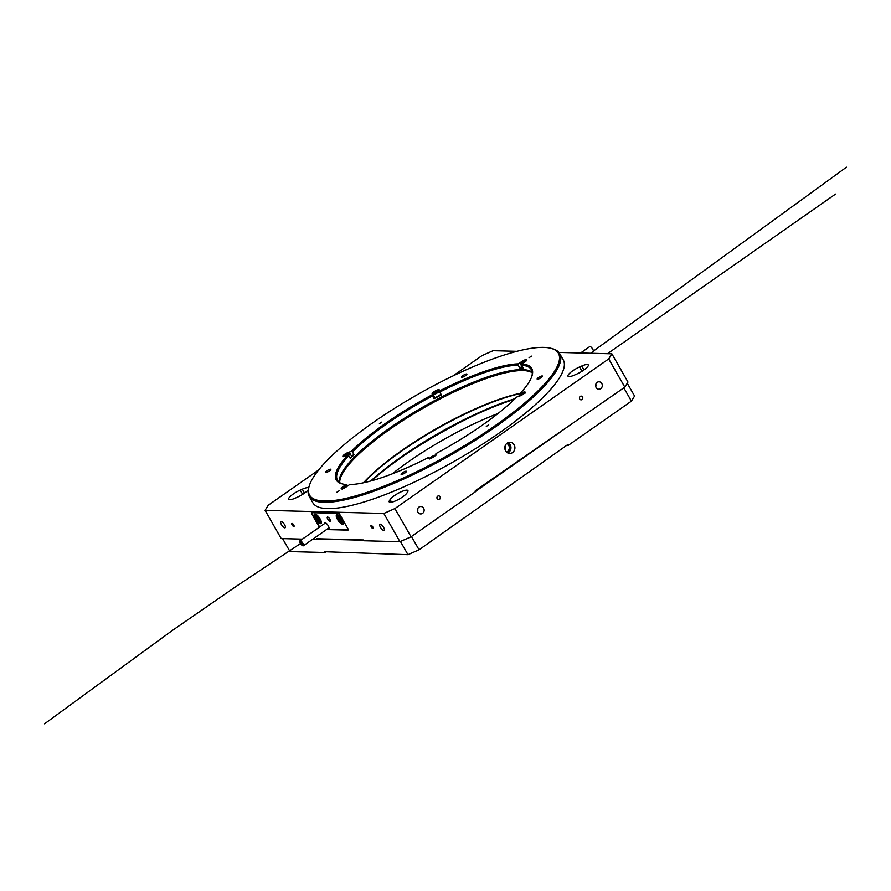 <?xml version="1.0" encoding="UTF-8"?>
<svg xmlns="http://www.w3.org/2000/svg" width="891" height="891" viewBox="0 0 891 891"><rect width="100%" height="100%" fill="white"/><g stroke="black" fill="none" stroke-linecap="round" stroke-linejoin="round"><path stroke-width="1.34" d="M402.687 496.866A10.414 2.473 -29.7 0 0 407.031 492.879L407.666 491.854A10.414 2.473 -29.7 0 0 407.933 490.562A10.414 2.473 -29.7 0 0 399.536 492.567A10.414 2.473 -29.7 0 0 390.102 499.595L389.467 500.608A10.414 2.473 -29.7 0 0 389.2 501.9A10.414 2.473 -29.7 0 0 402.687 496.866M583.694 370.155A10.414 2.473 -29.7 0 0 588.305 364.876A10.414 2.473 -29.7 0 0 581.767 366.012L579.551 366.981A10.414 2.473 -29.7 0 0 567.99 376.18A10.414 2.473 -29.7 0 0 574.528 375.055L576.744 374.075A10.414 2.473 -29.7 0 0 583.694 370.155M308.654 487.878A10.414 2.473 -29.7 0 0 302.272 489.192L300.189 490.106A10.414 2.473 -29.7 0 0 288.639 499.294A10.414 2.473 -29.7 0 0 295.177 498.169L297.249 497.256A10.414 2.473 -29.7 0 0 304.199 493.336A10.414 2.473 -29.7 0 0 308.264 489.749M292.137 524.955A1.86 0.657 -125 0 0 293.997 526.492A1.86 0.657 -125 0 0 293.729 524.988A1.86 0.657 -125 0 0 291.869 523.451A1.86 0.657 -125 0 0 292.137 524.955M371.313 527.026A1.86 0.657 -125 0 0 373.173 528.575A1.86 0.657 -125 0 0 372.895 527.071A1.86 0.657 -125 0 0 371.035 525.523A1.86 0.657 -125 0 0 371.313 527.026M281.456 524.676A3.72 1.314 -125 0 0 285.165 527.762A3.72 1.314 -125 0 0 284.619 524.754A3.72 1.314 -125 0 0 280.899 521.669A3.72 1.314 -125 0 0 281.456 524.676M380.412 527.272A3.72 1.314 -125 0 0 384.132 530.357A3.72 1.314 -125 0 0 383.587 527.349A3.72 1.314 -125 0 0 379.867 524.264A3.72 1.314 -125 0 0 380.412 527.272M505.598 450.857A5.58 5.045 91.5 0 0 514.252 450.612A5.58 5.045 91.5 0 0 510.02 442.281A5.58 5.045 91.5 0 0 505.598 450.857M507.759 452.94A5.58 5.045 91.5 0 0 508.026 442.682M506.79 452.305A4.655 4.21 91.5 0 0 507.035 443.272M506.567 452.093A4.655 4.21 91.5 0 0 506.79 443.462M505.074 449.031L505.509 446.892L504.907 446.903M437.18 498.748A1.86 1.682 91.5 0 0 440.076 498.659A1.86 1.682 91.5 0 0 438.662 495.886A1.86 1.682 91.5 0 0 437.18 498.748M436.991 498.247A1.86 1.682 91.5 0 0 437.013 497.156M579.707 398.979A1.86 1.682 91.5 0 0 582.591 398.901A1.86 1.682 91.5 0 0 581.188 396.116A1.86 1.682 91.5 0 0 579.707 398.979M579.518 398.477A1.86 1.682 91.5 0 0 579.54 397.397M417.946 512.214A3.72 3.364 91.5 0 0 423.715 512.047A3.72 3.364 91.5 0 0 420.897 506.5A3.72 3.364 91.5 0 0 417.946 512.214M417.601 511.389A3.72 3.364 91.5 0 0 417.656 508.872M596.101 387.507A3.72 3.364 91.5 0 0 601.87 387.34A3.72 3.364 91.5 0 0 599.053 381.793A3.72 3.364 91.5 0 0 596.101 387.507M595.756 386.683A3.72 3.364 91.5 0 0 595.823 384.166M483.713 362.403A10.414 2.473 -29.7 0 0 480.594 363.651M318.633 469.969L268.247 505.23L265.084 510.32L383.832 513.45L394.925 508.561L608.709 358.917L611.872 353.816L558.869 352.424M516.914 351.321L493.124 350.698L482.042 355.587L452.951 375.946M611.872 353.816L627.988 382.072L624.825 387.162L608.709 358.917M394.925 508.561L411.041 536.816L475.738 491.52L475.293 490.741L624.825 387.162M265.084 510.32L281.2 538.576L302.35 539.133M312.485 539.4L317.14 539.523L317.608 538.765M326.54 529.566L347.924 530.123A1.86 0.657 -125 0 0 348.103 530.078A1.86 0.657 -125 0 0 347.824 528.575L339.95 514.764A1.86 0.657 -125 0 0 338.257 513.171L311.739 512.481A1.86 0.657 -125 0 0 311.56 512.525A1.86 0.657 -125 0 0 311.839 514.029L319.368 527.227M317.14 539.523L316.695 538.743L363.561 539.968L364.007 540.759L399.948 541.695L383.832 513.45M411.041 536.816L399.948 541.695M327.888 528.619A3.586 1.27 -125 0 0 329.024 528.207A3.586 1.27 -125 0 0 328.256 525.801A3.586 1.27 -125 0 0 325.215 522.761A3.586 1.27 -125 0 0 324.424 523.685M328.411 528.252A3.208 1.136 -125 0 0 328.857 528.185A3.208 1.136 -125 0 0 329.024 527.951M315.314 518.807A5.669 2.005 -125 0 0 319.089 523.128A5.669 2.005 -125 0 0 321.361 522.739A5.669 2.005 -125 0 0 320.136 518.941A5.669 2.005 -125 0 0 315.336 514.129A5.669 2.005 -125 0 0 315.314 518.807M337.477 519.386A5.669 2.005 -125 0 0 341.253 523.708A5.669 2.005 -125 0 0 343.525 523.318A5.669 2.005 -125 0 0 342.311 519.52A5.669 2.005 -125 0 0 337.5 514.72A5.669 2.005 -125 0 0 337.477 519.386M327.743 519.13A2.506 0.891 -125 0 0 330.249 521.224A2.506 0.891 -125 0 0 329.882 519.186A2.506 0.891 -125 0 0 327.376 517.103A2.506 0.891 -125 0 0 327.743 519.13M339.972 514.809A1.86 0.657 -125 0 0 338.38 513.383L312.251 512.693A1.86 0.657 -125 0 0 312.084 512.748A1.86 0.657 -125 0 0 312.362 514.252L319.646 527.026M326.886 529.321L347.78 529.867A1.86 0.657 -125 0 0 347.958 529.822A1.86 0.657 -125 0 0 347.768 528.486M320.56 519.731A4.366 1.548 55 0 1 320.66 522.148A4.366 1.548 55 0 1 316.105 518.183A4.366 1.548 55 0 1 315.648 514.987L316.216 514.597A4.366 1.548 55 0 1 316.272 514.564M318.12 517.76L316.996 518.863L319.212 521.124A3.185 1.125 55 0 0 319.847 521.246L318.978 519.42L319.914 519.42A3.185 1.125 55 0 0 319.646 518.852A3.185 1.125 55 0 0 319.312 518.284L317.096 516.012A3.185 1.125 -125 0 0 316.461 515.9L317.33 517.727L316.394 517.727A3.185 1.125 -125 0 0 316.661 518.295A3.185 1.125 -125 0 0 316.996 518.863M321.283 521.714A4.366 1.548 55 0 1 321.228 521.758L320.66 522.148M315.648 514.987A4.366 1.548 55 0 1 317.887 515.911M319.557 518.696L318.978 519.42M320.381 520.077L319.212 521.124M318.544 518.139L317.764 519.008M319.234 518.261L318.132 519.253M317.976 517.604L317.163 517.871M317.909 517.515L317.33 517.727M342.099 521.792A3.185 1.125 -125 0 0 342.233 521.692A3.185 1.125 -125 0 0 342.278 521.625L341.119 519.765L341.687 519.219A3.185 1.125 55 0 0 340.93 518.094L340.106 518.25L338.803 516.468A3.185 1.125 55 0 0 338.591 516.49A3.185 1.125 55 0 0 338.547 516.513A3.185 1.125 55 0 0 338.368 516.68L339.527 518.551L338.948 519.097A3.185 1.125 -125 0 0 339.705 520.221L340.54 520.054L341.843 521.848A3.185 1.125 -125 0 0 342.099 521.792M339.827 516.101L338.368 516.68M342.734 520.322A4.366 1.548 55 0 1 342.823 522.739A4.366 1.548 55 0 1 342.757 522.772A4.366 1.548 55 0 1 338.992 519.954A4.366 1.548 55 0 1 337.812 515.577A4.366 1.548 55 0 1 337.878 515.533A4.366 1.548 55 0 1 340.05 516.49M340.986 518.161L340.418 518.35M340.885 518.194L340.418 518.573A2.796 0.991 -125 0 0 340.73 519.041L339.705 520.221M341.52 518.93L340.73 519.041M342.924 520.7L341.843 521.848M340.173 518.272L339.527 518.551M340.863 518.35L339.471 518.829M340.418 518.573L338.948 519.097M341.487 519.074L340.54 520.054M341.175 518.818L340.228 519.954M505.676 447.327A135.788 32.165 150.3 0 1 504.818 447.917M514.352 399.368A121.644 28.813 -29.7 0 0 401.785 457.161A121.644 28.813 -29.7 0 0 371.714 480.739M370.701 481.017A120.898 28.635 150.3 0 1 401.752 456.537A120.898 28.635 150.3 0 1 515.109 398.645M532.261 372.806A111.598 26.429 -29.7 0 0 426.032 406.563A111.598 26.429 -29.7 0 0 339.727 481.641A111.598 26.429 -29.7 0 0 339.727 482.621M520.288 393.622A112.166 26.563 -29.7 0 0 363.962 482.666M339.694 477.866A112.166 26.563 150.3 0 1 424.105 406.875A112.166 26.563 150.3 0 1 528.185 370.344A112.166 26.563 -29.7 0 0 523.217 369.798A112.166 26.563 -29.7 0 0 418.458 410.15A112.166 26.563 -29.7 0 0 339.694 477.866M363.45 482.777A111.598 26.429 150.3 0 1 520.366 393.299M339.248 482.276A111.598 26.429 150.3 0 1 339.794 477.509A111.598 26.429 150.3 0 1 417.801 410.06A111.598 26.429 150.3 0 1 522.516 369.62A111.598 26.429 150.3 0 1 527.828 370.255A111.598 26.429 150.3 0 1 532.205 372.215M543.744 347.401A143.228 33.925 -29.7 0 0 409.37 399.302A143.228 33.925 -29.7 0 0 309.255 485.862A143.228 33.925 -29.7 0 0 324.257 501.043A143.228 33.925 -29.7 0 0 487.912 430.676A143.228 33.925 -29.7 0 0 550.56 348.225A143.228 33.925 -29.7 0 0 543.744 347.401M550.56 348.225L551.763 348.515A144.153 34.148 150.3 0 1 559.671 353.582A144.153 34.148 150.3 0 1 474.279 440.922A144.153 34.148 150.3 0 1 323.99 502.324A144.153 34.148 150.3 0 1 309.233 496.432A144.153 34.148 150.3 0 1 308.887 487.043L309.255 485.862M325.839 472.497A3.074 0.724 -29.7 0 0 329.035 471.183A3.074 0.724 -29.7 0 0 330.851 469.334A3.074 0.724 -29.7 0 0 330.539 469.201A3.074 0.724 -29.7 0 0 327.342 470.515A3.074 0.724 -29.7 0 0 325.527 472.375A3.074 0.724 -29.7 0 0 325.839 472.497M461.894 377.261A3.074 0.724 -29.7 0 0 465.091 375.957A3.074 0.724 -29.7 0 0 466.906 374.097A3.074 0.724 -29.7 0 0 466.594 373.964A3.074 0.724 -29.7 0 0 463.398 375.278A3.074 0.724 -29.7 0 0 461.571 377.138A3.074 0.724 -29.7 0 0 461.894 377.261M537.462 379.243A3.074 0.724 -29.7 0 0 540.67 377.94A3.074 0.724 -29.7 0 0 542.485 376.08A3.074 0.724 -29.7 0 0 542.173 375.957A3.074 0.724 -29.7 0 0 538.966 377.261A3.074 0.724 -29.7 0 0 537.15 379.12A3.074 0.724 -29.7 0 0 537.462 379.243M401.407 474.48A3.074 0.724 -29.7 0 0 404.614 473.177A3.074 0.724 -29.7 0 0 406.43 471.317A3.074 0.724 -29.7 0 0 406.118 471.183A3.074 0.724 -29.7 0 0 402.91 472.497A3.074 0.724 -29.7 0 0 401.095 474.357A3.074 0.724 -29.7 0 0 401.407 474.48M336.653 492.367L339.092 490.83L336.653 492.367M379.421 423.615L381.86 422.078L379.421 423.615M529.065 357.681L531.504 356.144L529.065 357.681M486.297 426.421L488.736 424.896L486.297 426.421M432.48 395.894L434.095 398.723A111.598 26.429 150.3 0 1 441.268 394.969L439.274 389.98A4.087 0.969 -29.7 0 0 439.252 389.835A4.087 0.969 -29.7 0 0 438.829 389.657A4.087 0.969 -29.7 0 0 434.819 391.249A4.087 0.969 -29.7 0 0 432.102 393.733L432.48 395.894A111.598 26.429 -29.7 0 0 352.457 451.915L351.31 451.369L348.281 452.416A4.087 0.969 -29.7 0 0 344.461 454.455A4.087 0.969 -29.7 0 0 342.879 456.359A4.087 0.969 -29.7 0 0 344.594 456.259L347.624 455.223L348.771 455.758A111.598 26.429 -29.7 0 0 337.511 480.305A111.598 26.429 -29.7 0 0 343.035 484.08M434.44 396.796A4.087 0.969 -29.7 0 0 434.162 397.341L434.095 398.723M518.161 365.143L519.776 367.972A111.598 26.429 150.3 0 1 521.58 367.972A111.598 26.429 150.3 0 1 523.262 368.061L521.647 365.232L521.914 363.951L524.999 361.791A4.087 0.969 -29.7 0 0 526.815 359.719A4.087 0.969 -29.7 0 0 526.392 359.552A4.087 0.969 -29.7 0 0 521.513 361.701L518.428 363.862L518.161 365.143A111.598 26.429 -29.7 0 0 439.653 392.14M429.662 458.598L428.783 457.35L428.727 458.464A4.087 0.969 -29.7 0 0 428.76 458.62A4.087 0.969 -29.7 0 0 432.525 457.584A4.087 0.969 -29.7 0 0 435.899 454.711L435.955 453.597A112.533 26.652 150.3 0 0 516.691 397.074L519.72 396.038A4.087 0.969 -29.7 0 0 523.54 393.989A4.087 0.969 -29.7 0 0 525.122 392.085A4.087 0.969 -29.7 0 0 524.699 391.917A4.087 0.969 -29.7 0 0 523.418 392.185L520.389 393.232L520.344 394.635M531.827 376.392A111.598 26.429 -29.7 0 0 531.392 369.709A111.598 26.429 -29.7 0 0 521.647 365.232M309.233 496.432L312.819 502.713A144.153 34.148 -29.7 0 0 327.576 508.605A144.153 34.148 -29.7 0 0 477.854 447.193A144.153 34.148 -29.7 0 0 563.246 359.864L559.671 353.582M521.914 363.951A112.533 26.652 150.3 0 1 532.027 375.79A112.533 26.652 150.3 0 1 520.389 393.232M428.783 457.35A112.533 26.652 150.3 0 1 349.573 484.593L346.488 486.753A4.087 0.969 -29.7 0 1 341.197 488.725A4.087 0.969 -29.7 0 1 343.002 486.653L346.087 484.492A112.533 26.652 150.3 0 1 342.422 483.947A112.533 26.652 150.3 0 1 347.624 455.223M351.31 451.369A112.533 26.652 150.3 0 1 432.046 394.858M433.048 394.334A3.531 0.835 150.3 0 0 433.071 394.39A3.531 0.835 150.3 0 0 436.2 393.566A3.531 0.835 150.3 0 0 439.218 391.104A112.533 26.652 150.3 0 1 518.428 363.862M347.613 485.417L346.087 484.492M348.771 455.758L350.375 458.587A111.598 26.429 150.3 0 1 354.072 454.744L352.457 451.915M521.892 366.491L519.776 367.972M354.072 454.744L351.288 455.702M520.667 395.448L523.017 393.722L520.667 395.448M522.126 394.858L521.747 394.201M431.411 457.929L433.75 456.203L431.411 457.929M432.87 457.339L432.491 456.671M343.982 487.433L343.67 488.012L344.706 487.767L346.365 486.33L343.982 487.433L343.67 488.012L344.706 487.767L346.365 486.33L343.982 487.433L344.26 487.923M345.675 487.21L345.329 486.586M350.029 457.963A3.531 0.835 -29.7 0 0 351.589 456.248A3.531 0.835 -29.7 0 0 351.566 456.192A3.531 0.835 -29.7 0 0 351.533 456.147M345.53 455.669L347.88 453.942L345.53 455.669M346.989 455.078L346.61 454.421M521.848 364.274A3.531 0.835 150.3 0 1 520.634 364.285L522.249 367.103A3.531 0.835 -29.7 0 0 522.794 367.248M524.053 362.336L524.398 361.412L522.126 362.893L524.053 362.336L524.398 361.412L522.126 362.893L524.053 362.336M523.362 362.737L522.995 362.091M434.663 397.163A3.531 0.835 -29.7 0 0 434.685 397.219A3.531 0.835 -29.7 0 0 437.604 396.495A3.531 0.835 -29.7 0 0 440.767 394.089M434.786 393.187L437.136 391.461L434.786 393.187M436.245 392.608L435.866 391.94M392.207 473.867A111.598 26.429 150.3 0 1 408.579 461.683A111.598 26.429 150.3 0 1 498.013 413.513M475.627 491.32L560.005 432.258M317.452 539.01L363.706 540.236M627.264 383.241L634.581 396.061L631.418 401.15L623.834 387.863M411.475 536.516L419.06 549.803L567.545 444.765L567.99 445.556L631.418 401.15M282.603 538.621L290.009 551.596L325.237 552.52L325.716 551.752M325.237 552.52L324.792 551.729L407.967 554.692L400.438 541.483M419.06 549.803L407.967 554.692M470.682 417.021A142.293 33.702 -29.7 0 0 409.136 452.138M589.642 346.666A3.018 1.069 55 0 1 589.708 346.61A3.018 1.069 55 0 1 589.786 346.577A3.018 1.069 55 0 1 592.381 348.57A3.018 1.069 55 0 1 593.161 351.555A3.018 1.069 55 0 1 593.094 351.589M301.158 544.123A2.45 0.869 -125 0 0 303.051 545.325A2.45 0.869 -125 0 0 302.116 542.508A2.45 0.869 -125 0 0 300.234 541.305A2.45 0.869 -125 0 0 301.158 544.123A2.439 0.858 -125 0 0 303.04 545.314A2.439 0.858 -125 0 0 302.116 542.508A2.439 0.858 -125 0 0 300.245 541.316A2.439 0.858 -125 0 0 301.158 544.123M302.227 542.318A3.018 1.069 -125 0 0 299.911 540.848A3.018 1.069 -125 0 0 301.047 544.312A3.018 1.069 -125 0 0 303.363 545.782A3.018 1.069 -125 0 0 302.227 542.318M301.18 544.089A2.339 0.824 -125 0 0 302.985 545.236A2.339 0.824 -125 0 0 302.094 542.541A2.339 0.824 -125 0 0 300.289 541.394A2.339 0.824 -125 0 0 301.18 544.089M607.473 353.705L835.513 194.082M593.373 351.11L846.45 167.185M302.261 542.363L236.739 586L171.696 630.917L44.55 723.815M584.006 369.932L581.767 366.012M304.51 493.113L302.272 489.192M302.628 494.371L300.189 490.106M581.99 371.28L579.551 366.981M390.447 502.335L389.467 500.608M391.583 502.19L390.102 499.595M434.162 397.341L432.102 393.733M521.903 362.37L521.513 361.701M523.819 392.909L523.418 392.185M348.693 453.129L348.281 452.416M343.391 487.321L343.002 486.653M524.61 393.098A3.163 0.746 -29.7 0 0 524.599 393.065A3.163 0.746 -29.7 0 0 521.658 393.822A3.163 0.746 -29.7 0 0 519.074 396.105A3.163 0.746 -29.7 0 0 519.175 396.228M435.354 455.568A3.163 0.746 -29.7 0 0 435.343 455.546A3.163 0.746 -29.7 0 0 432.402 456.303A3.163 0.746 -29.7 0 0 429.818 458.575A3.163 0.746 -29.7 0 0 429.885 458.687M347.746 485.862A3.163 0.746 -29.7 0 0 344.193 486.798A3.163 0.746 -29.7 0 0 342.322 488.803M351.566 456.192L349.951 453.374A3.531 0.835 150.3 0 1 349.974 453.419A3.531 0.835 150.3 0 1 348.025 455.412M347.29 455.334A3.163 0.746 -29.7 0 0 349.472 453.285A3.163 0.746 -29.7 0 0 346.532 454.042A3.163 0.746 -29.7 0 0 343.937 456.326A3.163 0.746 -29.7 0 0 344.015 456.437M526.303 360.721A3.163 0.746 -29.7 0 0 523.919 361.167A3.163 0.746 -29.7 0 0 520.856 363.405A3.163 0.746 -29.7 0 0 522.46 363.573M433.193 393.844A3.163 0.746 -29.7 0 0 436.145 393.087A3.163 0.746 -29.7 0 0 438.728 390.815A3.163 0.746 -29.7 0 0 435.788 391.572A3.163 0.746 -29.7 0 0 433.193 393.844M439.207 390.893A3.531 0.835 150.3 0 1 439.23 390.937L439.207 390.893C439.508 388.821 431.378 394.167 433.015 394.245L434.685 397.219M342.823 522.739L343.403 522.338M337.812 515.577L338.38 515.176M525.089 393.143C525.378 391.082 517.248 396.417 518.885 396.495M435.833 455.624C436.122 453.552 427.992 458.898 429.629 458.976M342.122 489.237L344.171 486.798L348.258 485.74M349.951 453.374C350.252 451.303 342.122 456.649 343.759 456.727M526.781 360.777L523.93 361.145C521.358 362.659 520.255 363.695 520.634 364.285M589.708 346.61L580.587 353.003M593.161 351.555L590.722 353.259M302.339 544.245L302.895 543.855M299.911 540.848L325.56 522.894M303.363 545.782L329.013 527.828"/></g></svg>
